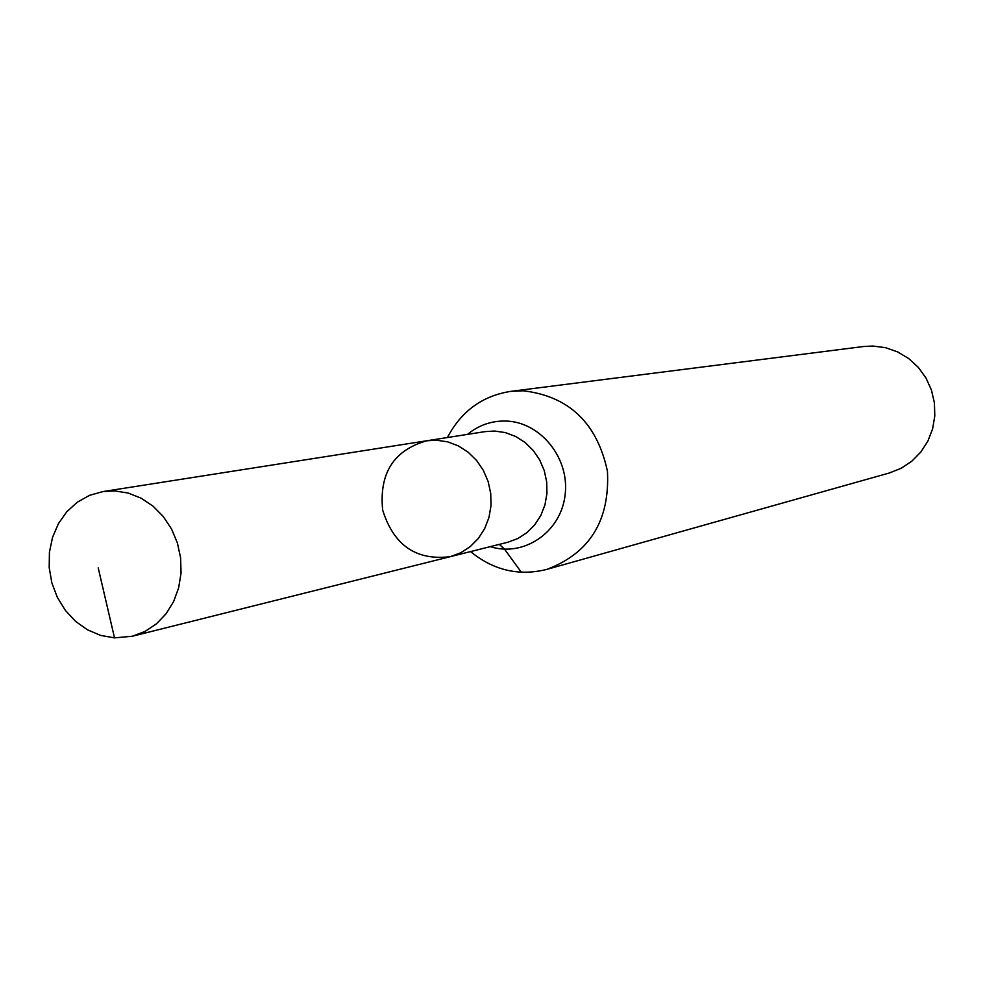 <?xml version="1.0" encoding="UTF-8"?>
<svg xmlns="http://www.w3.org/2000/svg" width="984" height="984" viewBox="0 0 984 984"><rect width="100%" height="100%" fill="white"/><g stroke="black" fill="none" stroke-linecap="round" stroke-linejoin="round"><path stroke-width="1.48" d="M426.736 440.783L485.26 431.595L494.595 431.041L505.346 432.591L515.641 436.453L525.062 442.468L533.18 450.389L539.663 459.872L544.238 470.524L546.698 481.889L546.944 493.476L544.964 504.817L540.843 515.407L534.767 524.804L526.993 532.615L517.855 538.519L507.744 542.27L450.278 556.661L460.795 552.75L470.291 546.587L478.372 538.42L484.682 528.58L488.962 517.498L491.004 505.641L490.733 493.501L488.162 481.594L483.39 470.438L476.625 460.5L468.15 452.209L458.347 445.9L447.634 441.841L436.441 440.205L426.736 440.783C393.735 450.217 379.037 473.316 382.665 510.069C393.661 545.308 416.207 560.843 450.278 556.661L460.795 552.75L470.291 546.587L478.372 538.42L484.682 528.58L488.962 517.498L491.004 505.641L490.733 493.501L488.162 481.594L483.39 470.438L476.625 460.5L468.15 452.209L458.347 445.9L447.634 441.841L436.441 440.205L426.736 440.783L102.951 491.569L89.569 495.333L77.342 502.172L66.801 511.754L58.413 523.66L52.546 537.362L49.421 552.233L49.2 567.633L51.869 582.897L57.33 597.337L65.325 610.338L75.522 621.334L87.478 629.821L100.675 635.418L114.525 637.878L132.336 636.23L144.98 631.47L156.394 623.881L166.062 613.782L173.602 601.581L178.67 587.792L181.044 573.008L180.613 557.842L177.391 542.959L171.536 528.998L163.282 516.538L152.987 506.12L141.106 498.175L128.141 493.033L114.648 490.918L102.951 491.569M470.561 551.581C493.55 570.4 518.986 576.329 546.87 569.379L889.351 472.984L901.184 468.273L911.836 461.188L920.852 452.013L927.875 441.115L932.586 428.95L934.8 416.011L934.406 402.85L931.43 390.008L925.993 378.028L918.33 367.401L908.749 358.582L897.666 351.915L885.538 347.672L872.869 346.036L863.657 346.503L510.708 391.374C482.32 395.863 461.225 411.251 447.388 437.536M546.87 569.379C589.748 553.156 609.932 520.45 607.448 471.274C597.079 423.034 568.998 396.195 523.193 390.783L510.708 391.374M114.525 637.878L98.203 567.854M521.323 572.257L504.509 549.134L499.318 544.386M490.327 546.637C523.771 557.399 560.757 532.307 565.062 495.321C570.056 458.446 540.634 421.792 505.776 421.041C491.434 420.746 478.679 425.199 467.523 434.387M450.278 556.661L132.336 636.23"/></g></svg>
